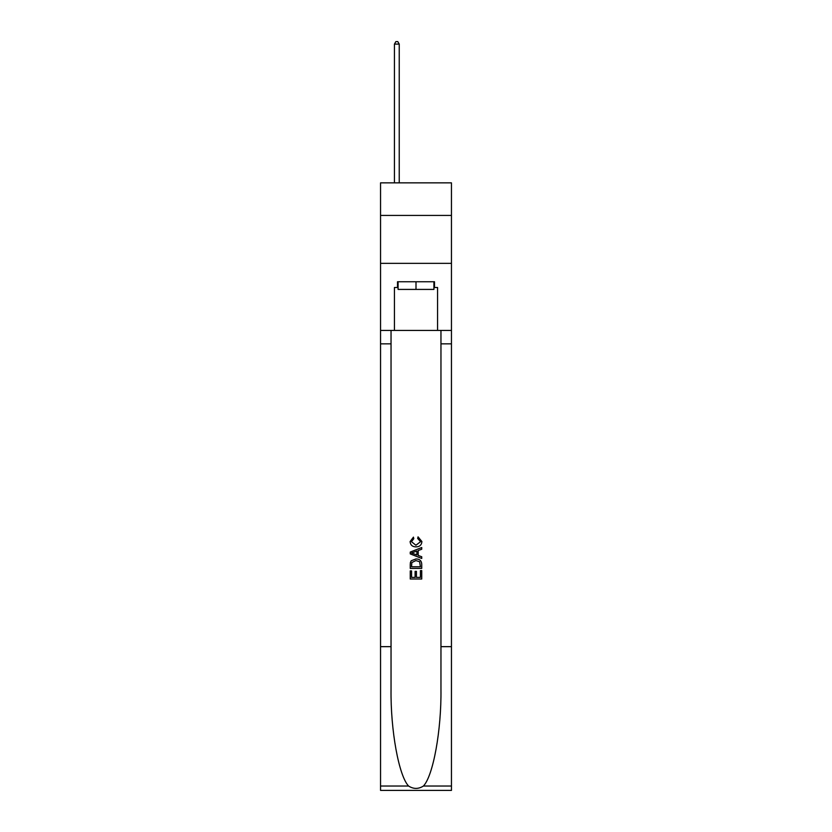 <?xml version="1.0" encoding="UTF-8"?>
<svg xmlns="http://www.w3.org/2000/svg" width="832" height="832" viewBox="0 0 832 832"><rect width="100%" height="100%" fill="white"/><g stroke="black" fill="none" stroke-linecap="round" stroke-linejoin="round"><path stroke-width="1.25" d="M451.454 215.436L451.454 182.853L380.546 182.853L380.546 215.436L451.454 215.436L451.454 263.349L380.546 263.349L380.546 215.436M433.919 281.746L433.919 289.411L398.081 289.411L398.081 281.746M416 281.746L416 289.411M420.42 570.606L420.42 577.387L416.437 577.387L420.42 577.387L420.42 570.606L421.741 570.606L421.741 579.01L410.249 579.01L410.249 570.908L410.249 579.01M415.106 571.345L415.106 577.387L411.57 577.387L415.106 577.387L415.106 571.345L416.437 571.345L416.437 577.387M411.237 560.758L410.415 562.432L411.237 560.758L415.938 558.958C419.609 558.948 421.543 560.716 421.741 564.283L421.741 568.402L410.249 568.402L410.249 564.47L410.249 568.402M418.059 536.848L417.685 538.47L418.059 536.848L421.897 541.549C421.585 545.074 419.588 546.853 415.906 546.874L415.906 546.874C412.381 546.801 410.436 545.033 410.093 541.58L413.442 537.139L413.785 538.762L411.424 541.653L415.906 545.251L420.566 541.694L417.685 538.47M423.415 786.032L451.454 786.032L451.454 790.4L380.546 790.4L380.546 646.662L391.04 646.662L391.04 689.395C390.53 730.236 398.809 775.871 408.585 786.032C413.525 789.183 418.465 789.183 423.415 786.032C433.191 775.871 441.47 730.236 440.96 689.395L440.96 330.429M410.249 552.074L410.249 553.904L421.741 558.47L410.249 553.904L410.249 552.074L421.741 547.508L410.249 552.074M440.96 646.662L451.454 646.662L451.454 263.349M380.546 646.662L380.546 263.349M391.04 330.429L391.04 646.662M451.454 786.032L451.454 646.662M380.546 330.429L394.441 330.429L394.441 287.498L398.081 287.498M433.919 287.498L434.491 287.498L434.491 281.746L397.509 281.746L397.509 287.498M434.491 287.498L437.559 287.498L437.559 330.429L451.454 330.429M394.441 330.429L437.559 330.429M421.741 547.508L421.741 549.234L418.205 550.545L418.205 555.443L421.741 556.754L421.741 558.47M413.691 553.779L416.884 554.954L416.884 551.034L411.57 552.989L413.691 553.779M416.884 551.034L416.884 554.954M410.249 564.47L410.415 562.432M419.609 561.694L420.42 566.779L419.609 561.694L415.906 560.581L411.809 562.546L411.57 566.779L420.42 566.779L411.57 566.779M410.249 570.908L411.57 570.908L411.57 577.387M399.235 182.853L399.235 44.096L394.441 44.096L394.441 182.853M394.441 44.096L395.876 41.6L397.79 41.6L399.235 44.096M440.96 343.845L451.454 343.845M391.04 343.845L380.546 343.845M380.546 786.032L408.585 786.032"/></g></svg>
